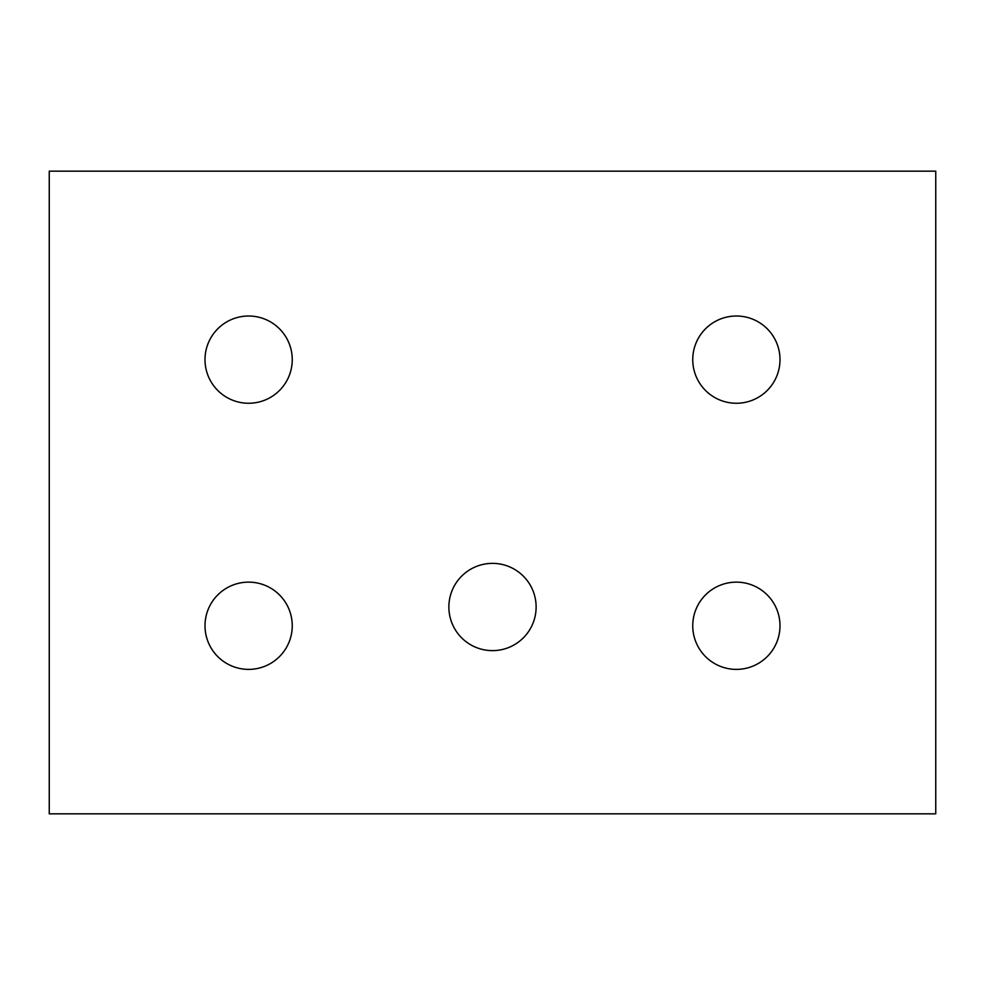 <?xml version="1.0" encoding="UTF-8"?>
<svg xmlns="http://www.w3.org/2000/svg" width="985" height="985" viewBox="0 0 985 985"><rect width="100%" height="100%" fill="white"/><g stroke="black" fill="none" stroke-linecap="round" stroke-linejoin="round"><path stroke-width="1.48" d="M49.25 171.168L49.25 813.832L935.75 813.832L935.75 171.168L49.25 171.168M292.25 359.636A43.623 43.623 0 0 0 248.626 316.013A43.623 43.623 0 0 0 205.003 359.636A43.623 43.623 0 0 0 248.626 403.259A43.623 43.623 0 0 0 292.25 359.636M779.997 359.636A43.623 43.623 0 0 0 736.374 316.013A43.623 43.623 0 0 0 692.75 359.636A43.623 43.623 0 0 0 736.374 403.259A43.623 43.623 0 0 0 779.997 359.636M292.25 625.758A43.623 43.623 0 0 0 248.626 582.135A43.623 43.623 0 0 0 205.003 625.758A43.623 43.623 0 0 0 248.626 669.381A43.623 43.623 0 0 0 292.25 625.758M779.997 625.758A43.623 43.623 0 0 0 736.374 582.135A43.623 43.623 0 0 0 692.75 625.758A43.623 43.623 0 0 0 736.374 669.381A43.623 43.623 0 0 0 779.997 625.758M536.123 606.994A43.623 43.623 0 0 0 492.5 563.371A43.623 43.623 0 0 0 448.877 606.994A43.623 43.623 0 0 0 492.5 650.629A43.623 43.623 0 0 0 536.123 606.994"/></g></svg>
